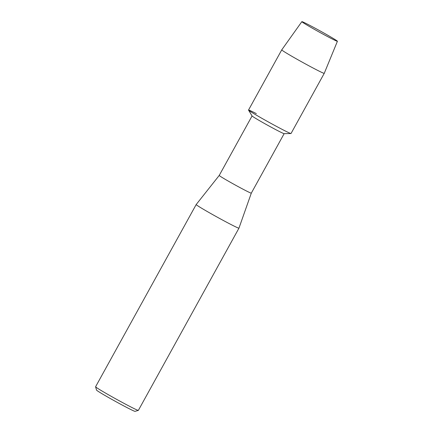 <?xml version="1.0" encoding="UTF-8"?>
<svg xmlns="http://www.w3.org/2000/svg" width="433" height="433" viewBox="0 0 433 433"><rect width="100%" height="100%" fill="white"/><g stroke="black" fill="none" stroke-linecap="round" stroke-linejoin="round"><path stroke-width="0.65" d="M329.854 37.763A20.308 0.709 28.9 0 0 337.329 41.297A20.308 0.709 28.9 0 0 328.587 35.706A20.308 0.709 28.9 0 0 309.406 25.168A20.308 0.709 28.9 0 0 301.882 21.731A20.308 0.709 28.9 0 0 311.906 27.939A20.308 0.709 28.9 0 0 329.854 37.763A20.308 0.709 28.9 0 0 337.329 41.297A20.308 0.709 28.9 0 0 337.41 41.276A20.308 0.709 28.9 0 0 327.949 35.333A20.308 0.709 28.9 0 0 309.406 25.168A20.308 0.709 28.9 0 0 301.855 21.65A20.308 0.709 28.9 0 0 301.882 21.731A20.308 0.709 28.9 0 0 311.906 27.939A20.308 0.709 28.9 0 0 329.854 37.763M248.537 110.106L252.087 115.974A18.321 0.639 28.9 0 0 261.018 121.521A18.321 0.639 28.9 0 0 277.342 130.463A18.321 0.639 28.9 0 0 284.113 133.651L290.971 133.526A24.275 0.85 28.9 0 1 282.002 129.299A24.275 0.85 28.9 0 0 291.03 133.505L324.247 73.339A24.275 0.85 28.9 0 0 324.247 73.334A24.275 0.85 28.9 0 1 315.213 69.134A24.275 0.85 28.9 0 1 293.011 56.956A24.275 0.85 28.9 0 1 281.742 49.871L248.526 110.042A24.275 0.85 28.9 0 0 259.8 117.127A24.275 0.85 28.9 0 0 282.002 129.299A24.275 0.85 28.9 0 1 260.368 117.457A24.275 0.85 28.9 0 1 248.537 110.106A24.275 0.85 28.9 0 1 256.358 113.625M252.071 115.941L219.228 175.435A18.321 0.639 28.9 0 0 227.731 180.788A18.321 0.639 28.9 0 0 244.488 189.973A18.321 0.639 28.9 0 0 251.308 193.145L238.956 228.159L138.365 410.376A24.432 0.855 28.9 0 1 138.338 410.397A24.432 0.855 28.9 0 1 129.278 406.143A24.432 0.855 28.9 0 1 107.265 394.084A24.432 0.855 28.9 0 1 95.59 386.799A24.432 0.855 28.9 0 1 95.59 386.761L196.181 204.549A24.432 0.855 28.9 0 0 196.181 204.549A24.432 0.855 28.9 0 0 207.521 211.677A24.432 0.855 28.9 0 0 229.863 223.931A24.432 0.855 28.9 0 0 238.956 228.159M95.59 386.799L96.548 390.111A21.986 0.769 28.9 0 0 107.059 396.671A21.986 0.769 28.9 0 0 126.869 407.523A21.986 0.769 28.9 0 0 135.02 411.35L138.338 410.397M284.151 133.651L251.308 193.145M219.228 175.435L196.181 204.544M337.41 41.276L324.247 73.334M301.855 21.65L281.742 49.871"/></g></svg>

